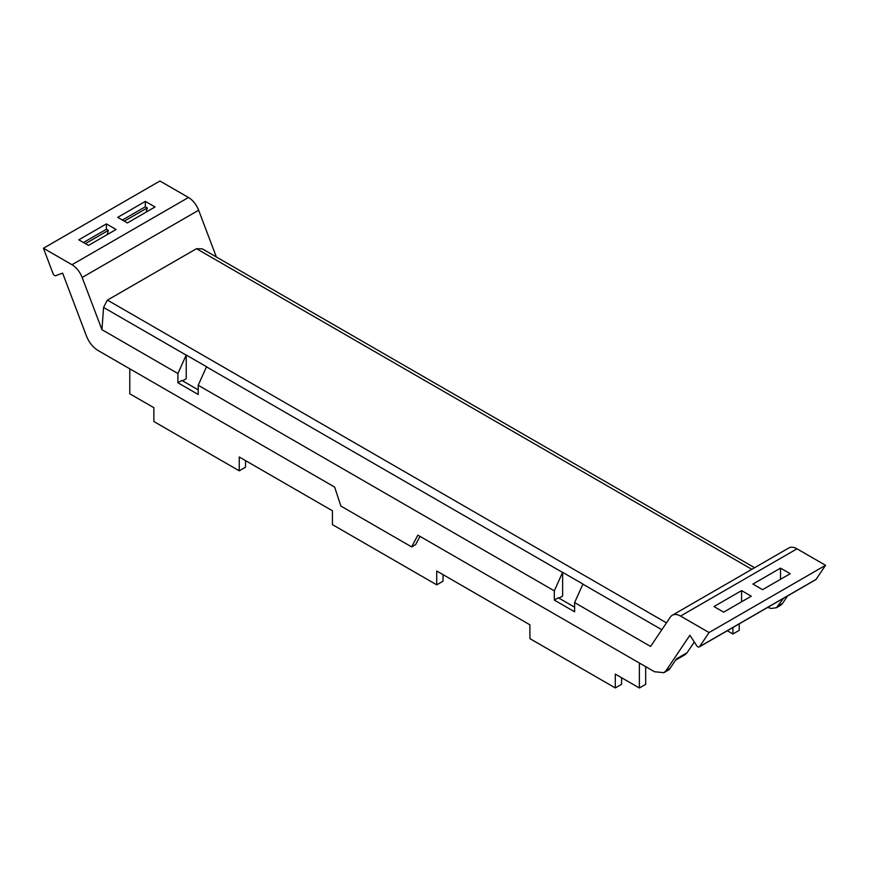 <?xml version="1.0" encoding="UTF-8"?>
<svg xmlns="http://www.w3.org/2000/svg" width="869" height="869" viewBox="0 0 869 869"><rect width="100%" height="100%" fill="white"/><g stroke="black" fill="none" stroke-linecap="round" stroke-linejoin="round"><path stroke-width="1.3" d="M699.252 646.938L815.73 579.688A2.824 1.629 -120 0 0 816.067 579.384L825.55 565.295L709.071 632.545L699.578 646.634A2.824 1.629 60 0 1 699.252 646.938A2.824 1.629 60 0 1 696.688 645.721A242.962 140.278 -120 0 0 689.877 635.293L666.099 670.586L663.905 672.671L654.487 671.748L417.859 535.13L411.656 546.916L340.865 506.051L334.663 487.096L98.034 350.479C92.929 347.328 89.062 342.473 86.411 335.912L62.644 273.159A242.962 140.278 -120 0 0 59.559 274.246A4.703 2.716 -120 0 0 59.548 274.246A242.885 140.235 -120 0 0 55.996 275.669A2.824 1.629 60 0 1 52.933 273.3L43.45 248.252L159.929 181.002L188.475 197.48L71.997 264.73A16.478 9.516 -120 0 1 82.153 277.483L101.934 329.666L103.585 307.452L107.278 300.207L196.492 248.697L202.292 248.86L754.596 567.729M82.153 277.483L198.643 210.233A16.478 9.516 -120 0 0 188.475 197.48M198.643 210.233L216.348 256.974M825.55 565.295L797.003 548.817A16.478 9.516 -120 0 0 788.77 548.002L672.291 615.252A16.478 9.516 60 0 1 680.525 616.067L709.071 632.545M787.553 595.96L782.589 603.336A18.825 10.873 -120 0 1 780.384 605.421L776.386 607.735L771.281 608.452A18.825 10.873 60 0 1 767.914 607.301M783.566 598.263L776.386 607.735M739.215 623.866L739.215 630.351L732.925 633.979L727.31 630.742M732.925 633.979L732.925 627.494M780.536 568.13L790.214 573.714L762.591 589.66L752.912 584.077L780.536 568.13L780.536 579.297M741.605 590.605L751.272 596.199L723.66 612.145L713.981 606.562L741.605 590.605L741.605 601.782M198.208 385.249L206.474 366.848A9.429 5.442 -60 0 1 206.529 366.729L186.227 355.008A9.429 5.442 -60 0 0 186.172 355.128L177.906 373.529L177.906 382.762L198.208 394.483L198.208 385.249L554.313 590.855L554.313 600.077L574.615 611.798L574.615 602.575L650.588 646.438L670.357 617.077A16.478 9.516 60 0 1 672.291 615.252M43.45 248.252L71.997 264.73M118.988 218.086L117.728 217.348L145.34 201.402L155.019 206.985L127.395 222.942L118.988 218.086M116.088 229.47L88.464 245.416L78.786 239.833L106.409 223.887L116.088 229.47M177.906 373.529L101.934 329.666M621.585 677.733L621.585 684.305L615.295 687.933L615.295 674.094L639.378 687.998L645.667 684.37L645.667 666.653M615.295 687.933L529.905 638.628L529.905 624.8L436.727 570.998L436.727 584.837L443.016 581.198L443.016 574.626M436.727 584.837L332.436 524.626L332.436 510.787L239.247 456.985L239.247 470.824L245.536 467.196L245.536 460.613M694.298 641.985L687.053 652.749L684.848 654.835L675.539 660.212M554.313 590.855L562.58 572.443A9.429 5.442 -60 0 1 562.634 572.323L582.936 584.044A9.429 5.442 -60 0 0 582.882 584.164L574.615 602.575M146.166 212.101L147.285 207.908L145.34 206.779L145.34 201.402M122.377 220.042L145.34 206.779M107.224 234.587L108.353 230.383L106.409 229.264L106.409 223.887M83.446 242.527L106.409 229.264M411.656 546.916L415.643 544.613L419.988 536.358M663.905 672.671L667.892 670.368A18.836 10.873 -120 0 0 670.097 668.283L666.099 670.586M687.053 652.749L676.43 658.876L670.097 668.283M554.313 600.077L558.3 597.763L574.615 607.181M558.973 598.154L562.634 596.036L562.634 572.323M177.906 382.762L181.903 380.448L198.208 389.866M186.227 355.008L186.227 378.721L182.566 380.839M239.247 470.824L153.856 421.519L153.856 407.691L129.785 393.787L129.785 368.814M639.378 663.014L639.378 687.998M124.321 221.16L147.285 207.908M85.39 243.646L108.353 230.383M778.591 605.639L782.589 603.336M699.578 646.634L816.067 579.384M797.003 548.817L680.525 616.067M582.882 584.164L661.83 629.743M562.58 572.443L206.474 366.848M666.469 622.856L107.452 300.109M186.172 355.128L103.585 307.452M751.837 569.325L196.492 248.697"/></g></svg>
